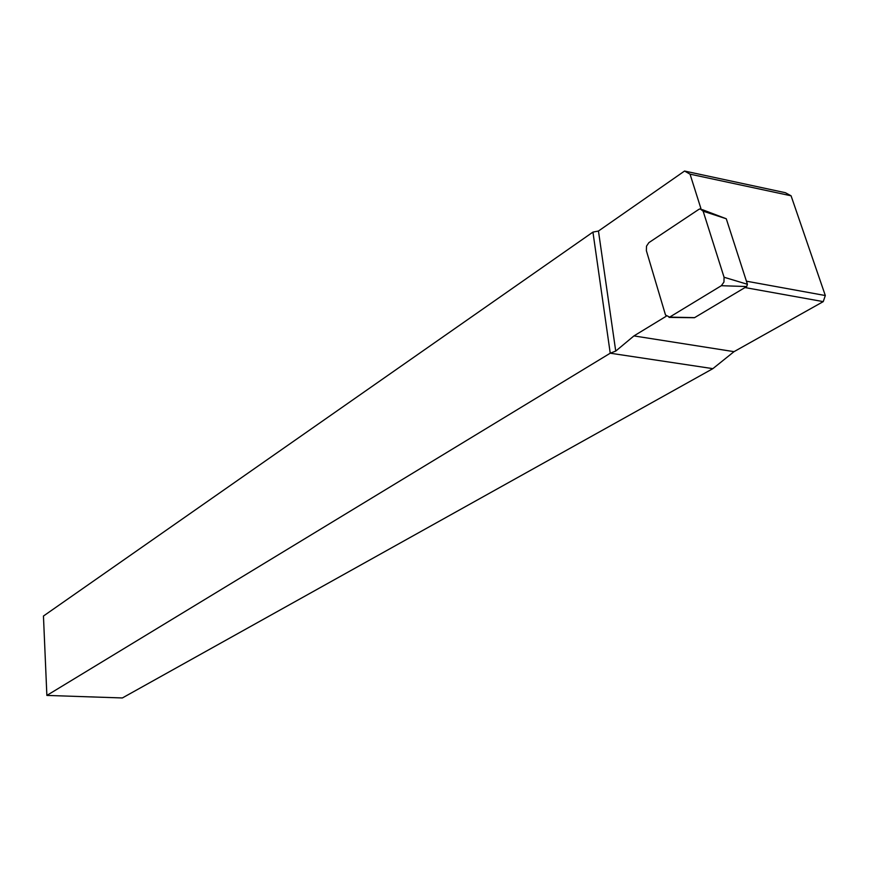 <?xml version="1.0" encoding="UTF-8"?>
<svg xmlns="http://www.w3.org/2000/svg" width="869" height="869" viewBox="0 0 869 869"><rect width="100%" height="100%" fill="white"/><g stroke="black" fill="none" stroke-linecap="round" stroke-linejoin="round"><path stroke-width="1.3" d="M721.346 285.705L723.953 282.056L724.073 277.254L703.14 211.189L700.153 208.853L698.839 209.375L648.861 242.647L646.503 246.155L646.373 250.696L665.513 315.023L669.641 317.12L721.346 285.705L746.688 286.542L694.461 317.717L669.054 317.402M693.853 317.63L694.461 317.717M724.073 277.254L747.427 284.293L746.688 286.542M747.427 284.293L726.278 218.771L702.271 209.625M701.033 208.886L690.04 174.158L684.555 171.041L785.37 192.701L791.072 195.797L825.311 295.536L823.247 301.619L734.023 351.663L712.862 368.652L610.234 353.205L615.73 351.098L598.459 231.035L684.555 171.041M615.73 351.098L633.935 335.912L666.099 316.316M791.072 195.797L690.04 174.158M592.94 232.099L43.45 616.034L46.872 695.417L610.234 353.205L592.94 232.099L598.459 231.035M46.872 695.417L122.355 697.959L712.862 368.652M669.641 317.12L694.624 317.641M703.14 211.189L726.278 218.771M734.023 351.663L633.935 335.912M744.994 287.563L823.247 301.619M746.417 281.187L825.311 295.536"/></g></svg>
